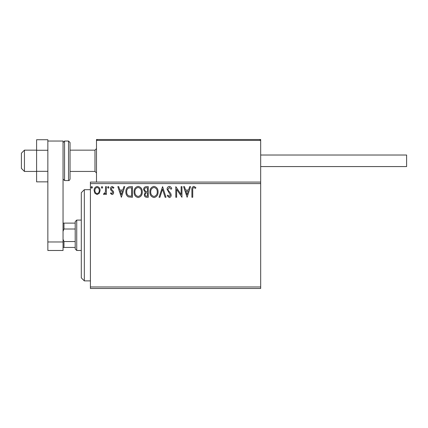 <?xml version="1.0" encoding="UTF-8"?>
<svg xmlns="http://www.w3.org/2000/svg" width="428" height="428" viewBox="0 0 428 428"><rect width="100%" height="100%" fill="white"/><g stroke="black" fill="none" stroke-linecap="round" stroke-linejoin="round"><path stroke-width="0.64" d="M260.668 288.488L90.415 288.488L90.415 286.969L260.668 286.969L260.668 288.488M260.668 183.596L90.415 183.596L90.415 182.077L260.668 182.077L260.668 286.969M99.307 193.263L97.097 194.553L94.893 193.269L94.096 190.503C94.074 188.299 95.075 186.966 97.097 186.501C99.119 186.961 100.12 188.299 100.099 190.503L99.307 193.263M106.374 186.64L106.374 194.414L105.556 194.414L105.556 193.269L104.132 194.553L103.512 194.285L103.902 193.456L104.266 193.595L105.427 191.921L105.556 186.64L106.374 186.64M112.045 194.553L110.467 193.445L110.948 192.777L111.997 193.595L112.789 192.547L112.591 191.846L110.734 189.952L110.467 188.748C110.461 187.496 111.034 186.747 112.195 186.501L113.88 187.555L113.409 188.277L112.286 187.459L111.285 188.705L111.478 189.449L113.345 191.311L113.607 192.509C113.623 193.649 113.104 194.328 112.045 194.553M129.957 186.64L132.434 186.64L132.434 197.281L128.288 196.896C126.56 195.698 125.757 194.007 125.886 191.824C125.762 188.753 127.121 187.025 129.957 186.64M148.254 186.64L148.254 197.281L146.751 197.281C145.135 197.196 144.316 196.318 144.3 194.644L145.295 192.381L143.621 189.657C143.626 187.903 144.466 186.892 146.13 186.64L148.254 186.64M162.581 186.64L165.989 197.281L165.101 197.281L162.512 189.208L159.922 197.281L159.034 197.281L162.581 186.64M181.135 186.64L181.954 186.64L181.954 197.281L176.63 189.342L176.63 197.281L175.812 197.281L175.812 186.64L181.135 194.553L181.135 186.64M192.728 190.198L192.728 197.281L191.91 197.281L191.91 190.091C191.584 188.16 192.231 186.918 193.857 186.367L195.869 187.592L195.452 188.411L193.868 187.459C192.862 187.983 192.482 188.898 192.728 190.198M90.415 183.596L90.415 286.969M187.138 197.281L183.591 186.64L184.479 186.64L185.575 190.048L188.561 190.048L189.657 186.64L190.546 186.64L187.138 197.281M169.328 186.367C170.569 186.613 171.366 187.389 171.719 188.689L171.056 189.23L169.392 187.459L167.899 189.262L168.172 190.305L170.756 193.451L171.173 195.066C171.189 196.447 170.558 197.276 169.274 197.554L167.22 195.751L167.856 195.098L169.285 196.463L170.355 195.114L167.081 189.246C167.097 187.646 167.846 186.688 169.328 186.367M158.076 191.91C158.141 194.949 156.792 196.827 154.037 197.554C151.223 196.896 149.837 195.034 149.891 191.963C149.843 188.925 151.202 187.057 153.973 186.367C156.75 187.031 158.119 188.882 158.076 191.91M142.256 191.91C142.315 194.949 140.967 196.827 138.212 197.554C135.398 196.896 134.018 195.034 134.071 191.963C134.018 188.925 135.376 187.057 138.148 186.367C140.924 187.031 142.294 188.882 142.256 191.91M121.381 197.281L117.834 186.64L118.727 186.64L119.819 190.048L122.809 190.048L123.901 186.64L124.794 186.64L121.381 197.281M108.969 187.389L108.284 188.277L107.605 187.389L108.284 186.501L108.969 187.389M102.693 187.389L102.008 188.277L101.329 187.389L102.008 186.501L102.693 187.389M92.459 187.389L91.779 188.277L91.094 187.389L91.779 186.501L92.459 187.389M185.923 191.139L187.068 194.713L188.213 191.139L185.923 191.139M150.709 191.963C150.672 194.398 151.769 195.896 154 196.463C156.225 195.869 157.311 194.355 157.258 191.915C157.301 189.497 156.215 188.01 154 187.459C151.758 188.004 150.661 189.508 150.709 191.963M146.59 196.19L147.435 196.19L147.435 192.777L147.018 192.777C145.793 192.771 145.162 193.386 145.119 194.622C145.119 195.623 145.611 196.142 146.59 196.19M147.023 191.685L147.435 191.685L147.435 187.732L146.504 187.732C145.199 187.71 144.514 188.352 144.439 189.657L145.723 191.562L147.023 191.685M134.89 191.963C134.847 194.398 135.944 195.896 138.174 196.463C140.4 195.869 141.486 194.355 141.438 191.915C141.475 189.497 140.389 188.01 138.174 187.459C135.933 188.004 134.836 189.508 134.89 191.963M131.615 196.19L131.615 187.732L128.544 187.999C127.212 188.887 126.597 190.16 126.704 191.824C126.597 193.617 127.271 194.97 128.721 195.89L131.615 196.19M120.166 191.139L121.317 194.713L122.456 191.139L120.166 191.139M94.914 190.497C94.882 192.151 95.61 193.183 97.097 193.595C98.59 193.183 99.317 192.151 99.28 190.497C99.317 188.85 98.59 187.839 97.097 187.459C95.605 187.839 94.877 188.855 94.914 190.497M229.355 139.512L260.668 139.512L260.668 140.427L96.493 140.427L97.407 139.512L96.493 140.427L96.493 139.512L126.897 139.512M24.439 171.435L21.4 168.397L21.4 153.197L24.439 150.153L24.439 171.435L36.599 171.435M70.042 171.435L94.973 171.435L94.973 150.153L96.493 148.634M96.493 140.427L96.493 182.077M97.407 139.512L259.753 139.512L260.668 140.427L260.668 182.077M259.753 139.512L260.668 140.427M216.584 139.512L140.577 139.512M129.026 139.512L127.812 139.512M260.668 155.022L406.6 155.022L406.6 166.572L260.668 166.572L406.6 166.572M47.85 181.857L36.599 181.857L36.599 171.328L47.85 171.328L47.85 150.265L36.599 150.265L36.599 139.731L47.85 139.731L47.85 141.031L63.05 141.031L63.05 250.482L47.85 250.482L47.85 141.031M36.599 171.328L36.599 150.265M47.85 241.97L63.05 241.97M70.042 142.556L70.042 179.038C69.598 180.247 69.095 180.75 68.523 180.557L68.523 141.031L70.042 142.556M84.332 280.886L81.293 277.847L81.293 192.718L84.332 189.679L84.332 280.886L90.415 280.886M76.735 250.482L75.21 248.962L75.21 221.602L76.735 220.083L76.735 250.482L81.293 250.482M75.21 229.012L63.965 229.012L63.05 231.388M63.05 239.177L63.965 241.547L63.965 247.443L63.05 247.443M75.21 241.547L63.965 241.547M63.05 223.122L63.965 223.122L63.965 229.012M75.21 223.122L63.965 223.122M75.21 247.443L63.965 247.443M63.05 142.556L64.569 141.031L64.569 180.557L68.523 180.557M94.973 171.435L96.493 172.955M24.439 150.153L36.599 150.153M70.042 150.153L94.973 150.153M64.569 141.031L68.523 141.031M64.569 180.557L63.05 179.038M84.332 189.679L90.415 189.679M76.735 220.083L81.293 220.083"/></g></svg>
